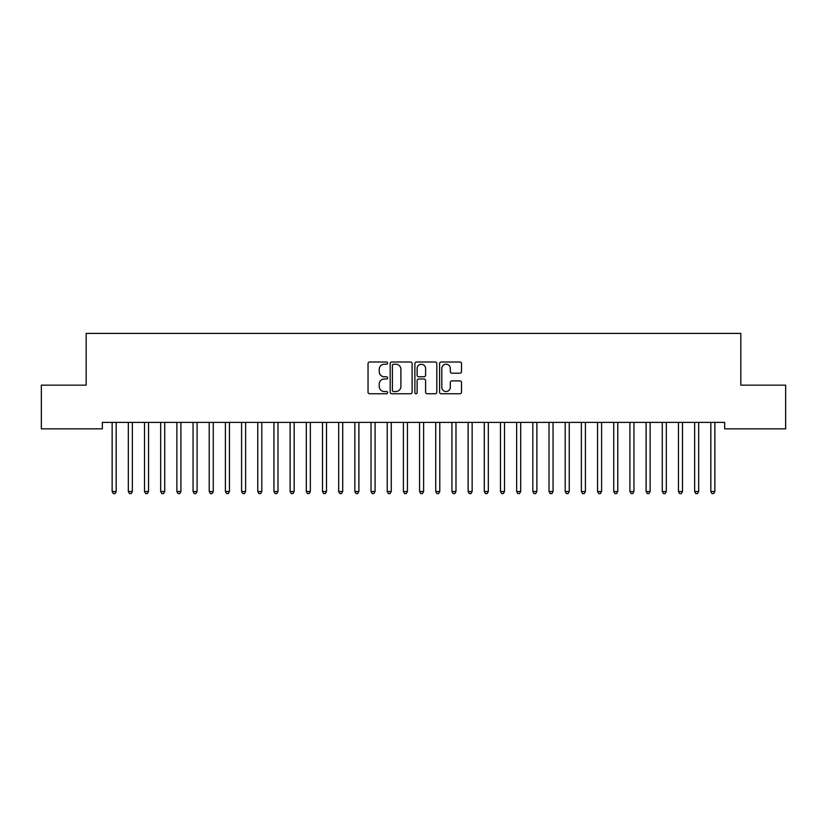 <?xml version="1.0" encoding="UTF-8"?>
<svg xmlns="http://www.w3.org/2000/svg" width="827" height="827" viewBox="0 0 827 827"><rect width="100%" height="100%" fill="white"/><g stroke="black" fill="none" stroke-linecap="round" stroke-linejoin="round"><path stroke-width="1.24" d="M387.615 363.115A1.116 1.116 0 0 0 386.498 362.009L369.628 362.009A1.592 1.592 0 0 0 368.036 363.591L368.036 392.184A1.592 1.592 0 0 0 369.628 393.766L386.498 393.766A1.116 1.116 0 0 0 387.615 392.66A1.116 1.116 0 0 0 386.498 391.543L384.317 391.543A5.086 5.086 0 0 1 379.231 386.467L379.231 384.079A5.086 5.086 0 0 1 384.317 379.004L386.498 379.004A1.116 1.116 0 0 0 387.615 377.887A1.116 1.116 0 0 0 386.498 376.771L384.317 376.771A5.086 5.086 0 0 1 379.231 371.695L379.231 369.307A5.086 5.086 0 0 1 384.317 364.231L386.498 364.231A1.116 1.116 0 0 0 387.615 363.115M459.915 373.204A1.592 1.592 0 0 0 461.507 371.612L461.507 363.591A1.592 1.592 0 0 0 459.915 362.009L441.173 362.009A1.592 1.592 0 0 0 439.582 363.591L439.582 392.184A1.592 1.592 0 0 0 441.173 393.766L459.915 393.766A1.592 1.592 0 0 0 461.507 392.184L461.507 382.498A1.592 1.592 0 0 0 459.915 380.906L451.893 380.906A1.592 1.592 0 0 0 450.312 382.498L450.312 387.294A4.249 4.249 0 0 1 446.063 391.543A4.249 4.249 0 0 1 441.814 387.294L441.814 368.48A4.249 4.249 0 0 1 446.063 364.231A4.249 4.249 0 0 1 450.312 368.48L450.312 371.612A1.592 1.592 0 0 0 451.893 373.204L459.915 373.204M724.648 422.38L102.352 422.38L102.352 428.851L41.35 428.851L41.35 385.165L86.173 385.165L86.173 333.395L740.827 333.395L740.827 385.165L785.65 385.165L785.65 428.851L724.648 428.851L724.648 422.38M412.115 363.591A1.592 1.592 0 0 0 410.523 362.009L391.781 362.009A1.592 1.592 0 0 0 390.189 363.591L390.189 392.184A1.592 1.592 0 0 0 391.781 393.766L410.523 393.766A1.592 1.592 0 0 0 412.115 392.184L412.115 363.591M416.477 362.009L435.219 362.009A1.592 1.592 0 0 1 436.811 363.591L436.811 392.184A1.592 1.592 0 0 1 435.219 393.766L427.197 393.766A1.592 1.592 0 0 1 425.605 392.184L425.605 380.585A1.592 1.592 0 0 0 424.024 379.004L418.7 379.004A1.592 1.592 0 0 0 417.118 380.585L417.118 392.66A1.116 1.116 0 0 1 416.002 393.766A1.116 1.116 0 0 1 414.885 392.66L414.885 363.591A1.592 1.592 0 0 1 416.477 362.009M393.528 364.231A1.116 1.116 0 0 0 392.411 365.338L392.411 390.437A1.116 1.116 0 0 0 393.528 391.543L395.833 391.543A5.086 5.086 0 0 0 400.909 386.467L400.909 369.307A5.086 5.086 0 0 0 395.833 364.231L393.528 364.231M425.605 368.553A4.249 4.249 0 0 0 421.367 364.304A4.249 4.249 0 0 0 417.118 368.553L417.118 375.189A1.592 1.592 0 0 0 418.7 376.771L424.024 376.771A1.592 1.592 0 0 0 425.605 375.189L425.605 368.553M112.027 422.618A1.623 1.623 -179.6 0 1 112.141 423.228A1.623 1.623 179.6 0 0 112.027 422.618L111.924 422.38M116.4 422.38L116.297 422.618A1.623 1.623 179.6 0 0 116.183 423.228L116.183 491.507L112.141 491.507L112.141 423.228M116.183 491.507L114.974 493.605L113.351 493.605L112.141 491.507M128.206 422.618A1.623 1.623 -179.6 0 1 128.319 423.228A1.623 1.623 179.6 0 0 128.206 422.618L128.102 422.38M144.384 422.618A1.623 1.623 -179.6 0 1 144.498 423.228A1.623 1.623 179.6 0 0 144.384 422.618L144.291 422.38M132.578 422.38L132.485 422.618A1.623 1.623 179.6 0 0 132.361 423.228L132.361 491.507L128.319 491.507L128.319 423.228M132.361 491.507L131.152 493.605L129.529 493.605L128.319 491.507M148.757 422.38L148.664 422.618A1.623 1.623 179.6 0 0 148.55 423.228L148.55 491.507L144.498 491.507L144.498 423.228M148.55 491.507L147.33 493.605L145.717 493.605L144.498 491.507M160.562 422.618A1.623 1.623 -179.6 0 1 160.676 423.228A1.623 1.623 179.6 0 0 160.562 422.618L160.469 422.38M176.74 422.618A1.623 1.623 -179.6 0 1 176.864 423.228A1.623 1.623 179.6 0 0 176.74 422.618L176.647 422.38M164.935 422.38L164.842 422.618A1.623 1.623 179.6 0 0 164.728 423.228L164.728 491.507L160.676 491.507L160.676 423.228M164.728 491.507L163.508 493.605L161.896 493.605L160.676 491.507M181.123 422.38L181.02 422.618A1.623 1.623 179.6 0 0 180.906 423.228L180.906 491.507L176.864 491.507L176.864 423.228M180.906 491.507L179.697 493.605L178.074 493.605L176.864 491.507M192.929 422.618A1.623 1.623 -179.6 0 1 193.042 423.228A1.623 1.623 179.6 0 0 192.929 422.618L192.825 422.38M197.302 422.38L197.208 422.618A1.623 1.623 179.6 0 0 197.084 423.228L197.084 491.507L193.042 491.507L193.042 423.228M197.084 491.507L195.875 493.605L194.252 493.605L193.042 491.507M209.107 422.618A1.623 1.623 -179.6 0 1 209.221 423.228A1.623 1.623 179.6 0 0 209.107 422.618L209.014 422.38M213.48 422.38L213.387 422.618A1.623 1.623 179.6 0 0 213.263 423.228L213.263 491.507L209.221 491.507L209.221 423.228M213.263 491.507L212.053 493.605L210.44 493.605L209.221 491.507M225.285 422.618A1.623 1.623 -179.6 0 1 225.399 423.228A1.623 1.623 179.6 0 0 225.285 422.618L225.192 422.38M229.658 422.38L229.565 422.618A1.623 1.623 179.6 0 0 229.451 423.228L229.451 491.507L225.399 491.507L225.399 423.228M229.451 491.507L228.231 493.605L226.619 493.605L225.399 491.507M241.463 422.618A1.623 1.623 -179.6 0 1 241.587 423.228A1.623 1.623 179.6 0 0 241.463 422.618L241.37 422.38M245.836 422.38L245.743 422.618A1.623 1.623 179.6 0 0 245.629 423.228L245.629 491.507L241.587 491.507L241.587 423.228M245.629 491.507L244.41 493.605L242.797 493.605L241.587 491.507M257.642 422.618A1.623 1.623 -179.6 0 1 257.766 423.228A1.623 1.623 179.6 0 0 257.642 422.618L257.548 422.38M262.025 422.38L261.921 422.618A1.623 1.623 179.6 0 0 261.808 423.228L261.808 491.507L257.766 491.507L257.766 423.228M261.808 491.507L260.598 493.605L258.975 493.605L257.766 491.507M273.83 422.618A1.623 1.623 -179.6 0 1 273.944 423.228A1.623 1.623 179.6 0 0 273.83 422.618L273.727 422.38M278.203 422.38L278.11 422.618A1.623 1.623 179.6 0 0 277.986 423.228L277.986 491.507L273.944 491.507L273.944 423.228M277.986 491.507L276.776 493.605L275.153 493.605L273.944 491.507M290.008 422.618A1.623 1.623 -179.6 0 1 290.122 423.228A1.623 1.623 179.6 0 0 290.008 422.618L289.915 422.38M294.381 422.38L294.288 422.618A1.623 1.623 179.6 0 0 294.174 423.228L294.174 491.507L290.122 491.507L290.122 423.228M294.174 491.507L292.954 493.605L291.342 493.605L290.122 491.507M306.186 422.618A1.623 1.623 -179.6 0 1 306.3 423.228A1.623 1.623 179.6 0 0 306.186 422.618L306.093 422.38M310.559 422.38L310.466 422.618A1.623 1.623 179.6 0 0 310.352 423.228L310.352 491.507L306.3 491.507L306.3 423.228M310.352 491.507L309.133 493.605L307.52 493.605L306.3 491.507M322.365 422.618A1.623 1.623 -179.6 0 1 322.489 423.228A1.623 1.623 179.6 0 0 322.365 422.618L322.272 422.38M326.748 422.38L326.644 422.618A1.623 1.623 179.6 0 0 326.531 423.228L326.531 491.507L322.489 491.507L322.489 423.228M326.531 491.507L325.321 493.605L323.698 493.605L322.489 491.507M338.553 422.618A1.623 1.623 -179.6 0 1 338.667 423.228A1.623 1.623 179.6 0 0 338.553 422.618L338.45 422.38M342.926 422.38L342.823 422.618A1.623 1.623 179.6 0 0 342.709 423.228L342.709 491.507L338.667 491.507L338.667 423.228M342.709 491.507L341.499 493.605L339.876 493.605L338.667 491.507M354.731 422.618A1.623 1.623 -179.6 0 1 354.845 423.228A1.623 1.623 179.6 0 0 354.731 422.618L354.638 422.38M359.104 422.38L359.011 422.618A1.623 1.623 179.6 0 0 358.887 423.228L358.887 491.507L354.845 491.507L354.845 423.228M358.887 491.507L357.678 493.605L356.055 493.605L354.845 491.507M370.909 422.618A1.623 1.623 -179.6 0 1 371.023 423.228A1.623 1.623 179.6 0 0 370.909 422.618L370.816 422.38M375.282 422.38L375.189 422.618A1.623 1.623 179.6 0 0 375.076 423.228L375.076 491.507L371.023 491.507L371.023 423.228M375.076 491.507L373.856 493.605L372.243 493.605L371.023 491.507M387.088 422.618A1.623 1.623 -179.6 0 1 387.212 423.228A1.623 1.623 179.6 0 0 387.088 422.618L386.995 422.38M391.46 422.38L391.367 422.618A1.623 1.623 179.6 0 0 391.254 423.228L391.254 491.507L387.212 491.507L387.212 423.228M391.254 491.507L390.034 493.605L388.421 493.605L387.212 491.507M403.266 422.618A1.623 1.623 -179.6 0 1 403.39 423.228A1.623 1.623 179.6 0 0 403.266 422.618L403.173 422.38M407.649 422.38L407.546 422.618A1.623 1.623 179.6 0 0 407.432 423.228L407.432 491.507L403.39 491.507L403.39 423.228M407.432 491.507L406.222 493.605L404.599 493.605L403.39 491.507M419.454 422.618A1.623 1.623 -179.6 0 1 419.568 423.228A1.623 1.623 179.6 0 0 419.454 422.618L419.351 422.38M423.827 422.38L423.734 422.618A1.623 1.623 179.6 0 0 423.61 423.228L423.61 491.507L419.568 491.507L419.568 423.228M423.61 491.507L422.401 493.605L420.778 493.605L419.568 491.507M435.633 422.618A1.623 1.623 -179.6 0 1 435.746 423.228A1.623 1.623 179.6 0 0 435.633 422.618L435.54 422.38M440.005 422.38L439.912 422.618A1.623 1.623 179.6 0 0 439.788 423.228L439.788 491.507L435.746 491.507L435.746 423.228M439.788 491.507L438.579 493.605L436.966 493.605L435.746 491.507M451.811 422.618A1.623 1.623 -179.6 0 1 451.924 423.228A1.623 1.623 179.6 0 0 451.811 422.618L451.718 422.38M456.184 422.38L456.09 422.618A1.623 1.623 179.6 0 0 455.977 423.228L455.977 491.507L451.924 491.507L451.924 423.228M455.977 491.507L454.757 493.605L453.144 493.605L451.924 491.507M467.989 422.618A1.623 1.623 -179.6 0 1 468.113 423.228A1.623 1.623 179.6 0 0 467.989 422.618L467.896 422.38M472.362 422.38L472.269 422.618A1.623 1.623 179.6 0 0 472.155 423.228L472.155 491.507L468.113 491.507L468.113 423.228M472.155 491.507L470.945 493.605L469.322 493.605L468.113 491.507M484.177 422.618A1.623 1.623 -179.6 0 1 484.291 423.228A1.623 1.623 179.6 0 0 484.177 422.618L484.074 422.38M500.356 422.618A1.623 1.623 -179.6 0 1 500.469 423.228A1.623 1.623 179.6 0 0 500.356 422.618L500.252 422.38M516.534 422.618A1.623 1.623 -179.6 0 1 516.648 423.228A1.623 1.623 179.6 0 0 516.534 422.618L516.441 422.38M532.712 422.618A1.623 1.623 -179.6 0 1 532.826 423.228A1.623 1.623 179.6 0 0 532.712 422.618L532.619 422.38M548.89 422.618A1.623 1.623 -179.6 0 1 549.014 423.228A1.623 1.623 179.6 0 0 548.89 422.618L548.797 422.38M565.079 422.618A1.623 1.623 -179.6 0 1 565.192 423.228A1.623 1.623 179.6 0 0 565.079 422.618L564.975 422.38M581.257 422.618A1.623 1.623 -179.6 0 1 581.371 423.228A1.623 1.623 179.6 0 0 581.257 422.618L581.164 422.38M488.55 422.38L488.447 422.618A1.623 1.623 179.6 0 0 488.333 423.228L488.333 491.507L484.291 491.507L484.291 423.228M488.333 491.507L487.124 493.605L485.501 493.605L484.291 491.507M504.728 422.38L504.635 422.618A1.623 1.623 179.6 0 0 504.511 423.228L504.511 491.507L500.469 491.507L500.469 423.228M504.511 491.507L503.302 493.605L501.679 493.605L500.469 491.507M520.907 422.38L520.814 422.618A1.623 1.623 179.6 0 0 520.7 423.228L520.7 491.507L516.648 491.507L516.648 423.228M520.7 491.507L519.48 493.605L517.867 493.605L516.648 491.507M537.085 422.38L536.992 422.618A1.623 1.623 179.6 0 0 536.878 423.228L536.878 491.507L532.826 491.507L532.826 423.228M536.878 491.507L535.658 493.605L534.046 493.605L532.826 491.507M553.273 422.38L553.17 422.618A1.623 1.623 179.6 0 0 553.056 423.228L553.056 491.507L549.014 491.507L549.014 423.228M553.056 491.507L551.847 493.605L550.224 493.605L549.014 491.507M569.452 422.38L569.358 422.618A1.623 1.623 179.6 0 0 569.234 423.228L569.234 491.507L565.192 491.507L565.192 423.228M569.234 491.507L568.025 493.605L566.402 493.605L565.192 491.507M585.63 422.38L585.537 422.618A1.623 1.623 179.6 0 0 585.413 423.228L585.413 491.507L581.371 491.507L581.371 423.228M585.413 491.507L584.203 493.605L582.59 493.605L581.371 491.507M597.435 422.618A1.623 1.623 -179.6 0 1 597.549 423.228A1.623 1.623 179.6 0 0 597.435 422.618L597.342 422.38M601.808 422.38L601.715 422.618A1.623 1.623 179.6 0 0 601.601 423.228L601.601 491.507L597.549 491.507L597.549 423.228M601.601 491.507L600.381 493.605L598.769 493.605L597.549 491.507M613.613 422.618A1.623 1.623 -179.6 0 1 613.737 423.228A1.623 1.623 179.6 0 0 613.613 422.618L613.52 422.38M617.986 422.38L617.893 422.618A1.623 1.623 179.6 0 0 617.779 423.228L617.779 491.507L613.737 491.507L613.737 423.228M617.779 491.507L616.56 493.605L614.947 493.605L613.737 491.507M629.792 422.618A1.623 1.623 -179.6 0 1 629.916 423.228A1.623 1.623 179.6 0 0 629.792 422.618L629.698 422.38M634.175 422.38L634.071 422.618A1.623 1.623 179.6 0 0 633.958 423.228L633.958 491.507L629.916 491.507L629.916 423.228M633.958 491.507L632.748 493.605L631.125 493.605L629.916 491.507M645.98 422.618A1.623 1.623 -179.6 0 1 646.094 423.228A1.623 1.623 179.6 0 0 645.98 422.618L645.877 422.38M650.353 422.38L650.26 422.618A1.623 1.623 179.6 0 0 650.136 423.228L650.136 491.507L646.094 491.507L646.094 423.228M650.136 491.507L648.926 493.605L647.303 493.605L646.094 491.507M662.158 422.618A1.623 1.623 -179.6 0 1 662.272 423.228A1.623 1.623 179.6 0 0 662.158 422.618L662.065 422.38M666.531 422.38L666.438 422.618A1.623 1.623 179.6 0 0 666.324 423.228L666.324 491.507L662.272 491.507L662.272 423.228M666.324 491.507L665.104 493.605L663.492 493.605L662.272 491.507M678.336 422.618A1.623 1.623 -179.6 0 1 678.45 423.228A1.623 1.623 179.6 0 0 678.336 422.618L678.243 422.38M682.709 422.38L682.616 422.618A1.623 1.623 179.6 0 0 682.502 423.228L682.502 491.507L678.45 491.507L678.45 423.228M682.502 491.507L681.283 493.605L679.67 493.605L678.45 491.507M694.515 422.618A1.623 1.623 -179.6 0 1 694.639 423.228A1.623 1.623 179.6 0 0 694.515 422.618L694.422 422.38M698.898 422.38L698.794 422.618A1.623 1.623 179.6 0 0 698.681 423.228L698.681 491.507L694.639 491.507L694.639 423.228M698.681 491.507L697.471 493.605L695.848 493.605L694.639 491.507M710.703 422.618A1.623 1.623 -179.6 0 1 710.817 423.228A1.623 1.623 179.6 0 0 710.703 422.618L710.6 422.38M715.076 422.38L714.973 422.618A1.623 1.623 179.6 0 0 714.859 423.228L714.859 491.507L710.817 491.507L710.817 423.228M714.859 491.507L713.649 493.605L712.026 493.605L710.817 491.507"/></g></svg>

